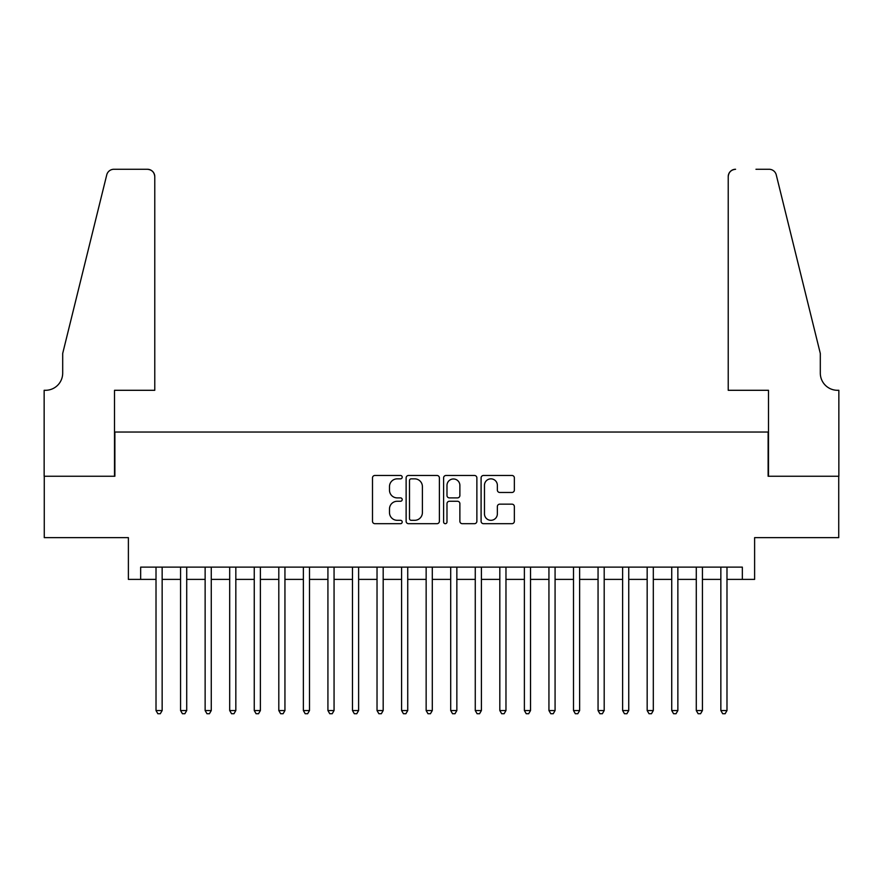 <?xml version="1.0" encoding="UTF-8"?>
<svg xmlns="http://www.w3.org/2000/svg" width="883" height="883" viewBox="0 0 883 883"><rect width="100%" height="100%" fill="white"/><g stroke="black" fill="none" stroke-linecap="round" stroke-linejoin="round"><path stroke-width="1.32" d="M402.207 477.162A1.689 1.689 0 0 0 400.518 475.473L374.911 475.473A2.406 2.406 0 0 0 372.494 477.88L372.494 521.279A2.406 2.406 0 0 0 374.911 523.685L400.518 523.685A1.689 1.689 0 0 0 402.207 521.996A1.689 1.689 0 0 0 400.518 520.308L397.207 520.308A7.715 7.715 0 0 1 389.491 512.593L389.491 508.983A7.715 7.715 0 0 1 397.207 501.268L400.518 501.268A1.689 1.689 0 0 0 402.207 499.579A1.689 1.689 0 0 0 400.518 497.891L397.207 497.891A7.715 7.715 0 0 1 389.491 490.175L389.491 486.566A7.715 7.715 0 0 1 397.207 478.851L400.518 478.851A1.689 1.689 0 0 0 402.207 477.162M511.952 492.471A2.406 2.406 0 0 0 514.359 490.054L514.359 477.88A2.406 2.406 0 0 0 511.952 475.473L483.509 475.473A2.406 2.406 0 0 0 481.092 477.88L481.092 521.279A2.406 2.406 0 0 0 483.509 523.685L511.952 523.685A2.406 2.406 0 0 0 514.359 521.279L514.359 506.566A2.406 2.406 0 0 0 511.952 504.16L499.778 504.16A2.406 2.406 0 0 0 497.361 506.566L497.361 513.862A6.446 6.446 0 0 1 490.915 520.308A6.446 6.446 0 0 1 484.469 513.862L484.469 485.297A6.446 6.446 0 0 1 490.915 478.851A6.446 6.446 0 0 1 497.361 485.297L497.361 490.054A2.406 2.406 0 0 0 499.778 492.471L511.952 492.471M140.662 579.391L140.662 567.118L742.338 567.118L742.338 579.391L754.612 579.391L754.612 537.648L838.729 537.648L838.729 476.246L768.122 476.246L768.122 432.041L114.878 432.041L114.878 476.246L44.271 476.246L44.271 537.648L128.388 537.648L128.388 579.391L156.015 579.391M439.392 477.88A2.406 2.406 0 0 0 436.986 475.473L408.531 475.473A2.406 2.406 0 0 0 406.125 477.88L406.125 521.279A2.406 2.406 0 0 0 408.531 523.685L436.986 523.685A2.406 2.406 0 0 0 439.392 521.279L439.392 477.88M446.014 475.473L474.469 475.473A2.406 2.406 0 0 1 476.875 477.88L476.875 521.279A2.406 2.406 0 0 1 474.469 523.685L462.295 523.685A2.406 2.406 0 0 1 459.877 521.279L459.877 503.674A2.406 2.406 0 0 0 457.471 501.268L449.392 501.268A2.406 2.406 0 0 0 446.986 503.674L446.986 521.996A1.689 1.689 0 0 1 445.297 523.685A1.689 1.689 0 0 1 443.608 521.996L443.608 477.88A2.406 2.406 0 0 1 446.014 475.473M162.152 579.391L180.573 579.391M186.71 579.391L205.132 579.391M211.269 579.391L229.69 579.391M235.827 579.391L254.249 579.391M260.386 579.391L278.807 579.391M284.944 579.391L303.366 579.391M309.503 579.391L327.924 579.391M334.061 579.391L352.472 579.391M358.619 579.391L377.03 579.391M383.178 579.391L401.588 579.391M407.736 579.391L426.147 579.391M432.295 579.391L450.705 579.391M456.853 579.391L475.264 579.391M481.412 579.391L499.822 579.391M505.97 579.391L524.381 579.391M530.528 579.391L548.939 579.391M555.076 579.391L573.497 579.391M579.634 579.391L598.056 579.391M604.193 579.391L622.614 579.391M628.751 579.391L647.173 579.391M653.31 579.391L671.731 579.391M677.868 579.391L696.29 579.391M702.427 579.391L720.848 579.391M726.985 579.391L742.338 579.391M411.191 478.851A1.689 1.689 0 0 0 409.502 480.54L409.502 518.619A1.689 1.689 0 0 0 411.191 520.308L414.679 520.308A7.715 7.715 0 0 0 422.394 512.593L422.394 486.566A7.715 7.715 0 0 0 414.679 478.851L411.191 478.851M459.877 485.418A6.446 6.446 0 0 0 453.432 478.972A6.446 6.446 0 0 0 446.986 485.418L446.986 495.484A2.406 2.406 0 0 0 449.392 497.891L457.471 497.891A2.406 2.406 0 0 0 459.877 495.484L459.877 485.418M162.152 567.118L162.152 710.539L156.015 710.539L156.015 567.118M162.152 710.539L160.309 713.729L157.858 713.729L156.015 710.539M154.779 390.297L154.779 176.644A7.362 7.362 0 0 0 147.417 169.271L113.896 169.271A7.362 7.362 0 0 0 106.744 174.878L62.693 353.454L62.693 373.101A17.185 17.185 0 0 1 45.497 390.297L44.15 390.297L44.15 476.246L114.514 476.246L114.514 390.297L154.779 390.297L154.779 176.644C154.315 172.196 151.865 169.746 147.417 169.271L127.031 169.271M106.744 174.878C108.62 170.838 108.62 170.838 106.744 174.878C108.62 170.838 108.62 170.838 106.744 174.878M62.693 373.101A17.185 17.185 0 0 1 45.497 390.297M728.221 390.297L728.221 176.644L728.221 390.297L768.486 390.297L768.486 476.246L838.85 476.246L838.85 390.297L837.503 390.297A17.185 17.185 0 0 1 820.307 373.101A17.185 17.185 0 0 0 837.503 390.297M806.797 298.697L776.256 174.878L820.307 353.454L820.307 373.101M755.969 169.271L769.104 169.271A7.362 7.362 0 0 1 776.256 174.878C774.38 170.838 774.38 170.838 776.256 174.878C774.38 170.838 774.38 170.838 776.256 174.878M735.583 169.271A7.362 7.362 0 0 0 728.221 176.644C728.685 172.196 731.135 169.746 735.583 169.271M186.71 567.118L186.71 710.539L180.573 710.539L180.573 567.118M186.71 710.539L184.867 713.729L182.417 713.729L180.573 710.539M211.269 567.118L211.269 710.539L205.132 710.539L205.132 567.118M211.269 710.539L209.426 713.729L206.975 713.729L205.132 710.539M235.827 567.118L235.827 710.539L229.69 710.539L229.69 567.118M235.827 710.539L233.984 713.729L231.534 713.729L229.69 710.539M260.386 567.118L260.386 710.539L254.249 710.539L254.249 567.118M260.386 710.539L258.542 713.729L256.081 713.729L254.249 710.539M284.944 567.118L284.944 710.539L278.807 710.539L278.807 567.118M284.944 710.539L283.101 713.729L280.639 713.729L278.807 710.539M309.503 567.118L309.503 710.539L303.366 710.539L303.366 567.118M309.503 710.539L307.659 713.729L305.198 713.729L303.366 710.539M334.061 567.118L334.061 710.539L327.924 710.539L327.924 567.118M334.061 710.539L332.218 713.729L329.756 713.729L327.924 710.539M358.619 567.118L358.619 710.539L352.472 710.539L352.472 567.118M358.619 710.539L356.776 713.729L354.315 713.729L352.472 710.539M383.178 567.118L383.178 710.539L377.03 710.539L377.03 567.118M383.178 710.539L381.335 713.729L378.873 713.729L377.03 710.539M407.736 567.118L407.736 710.539L401.588 710.539L401.588 567.118M407.736 710.539L405.893 713.729L403.432 713.729L401.588 710.539M432.295 567.118L432.295 710.539L426.147 710.539L426.147 567.118M432.295 710.539L430.451 713.729L427.99 713.729L426.147 710.539M456.853 567.118L456.853 710.539L450.705 710.539L450.705 567.118M456.853 710.539L455.01 713.729L452.549 713.729L450.705 710.539M481.412 567.118L481.412 710.539L475.264 710.539L475.264 567.118M481.412 710.539L479.568 713.729L477.107 713.729L475.264 710.539M505.97 567.118L505.97 710.539L499.822 710.539L499.822 567.118M505.97 710.539L504.127 713.729L501.665 713.729L499.822 710.539M530.528 567.118L530.528 710.539L524.381 710.539L524.381 567.118M530.528 710.539L528.685 713.729L526.224 713.729L524.381 710.539M555.076 567.118L555.076 710.539L548.939 710.539L548.939 567.118M555.076 710.539L553.244 713.729L550.782 713.729L548.939 710.539M579.634 567.118L579.634 710.539L573.497 710.539L573.497 567.118M579.634 710.539L577.802 713.729L575.341 713.729L573.497 710.539M604.193 567.118L604.193 710.539L598.056 710.539L598.056 567.118M604.193 710.539L602.361 713.729L599.899 713.729L598.056 710.539M628.751 567.118L628.751 710.539L622.614 710.539L622.614 567.118M628.751 710.539L626.919 713.729L624.458 713.729L622.614 710.539M653.31 567.118L653.31 710.539L647.173 710.539L647.173 567.118M653.31 710.539L651.466 713.729L649.016 713.729L647.173 710.539M677.868 567.118L677.868 710.539L671.731 710.539L671.731 567.118M677.868 710.539L676.025 713.729L673.574 713.729L671.731 710.539M702.427 567.118L702.427 710.539L696.29 710.539L696.29 567.118M702.427 710.539L700.583 713.729L698.133 713.729L696.29 710.539M726.985 567.118L726.985 710.539L720.848 710.539L720.848 567.118M726.985 710.539L725.142 713.729L722.691 713.729L720.848 710.539"/></g></svg>

